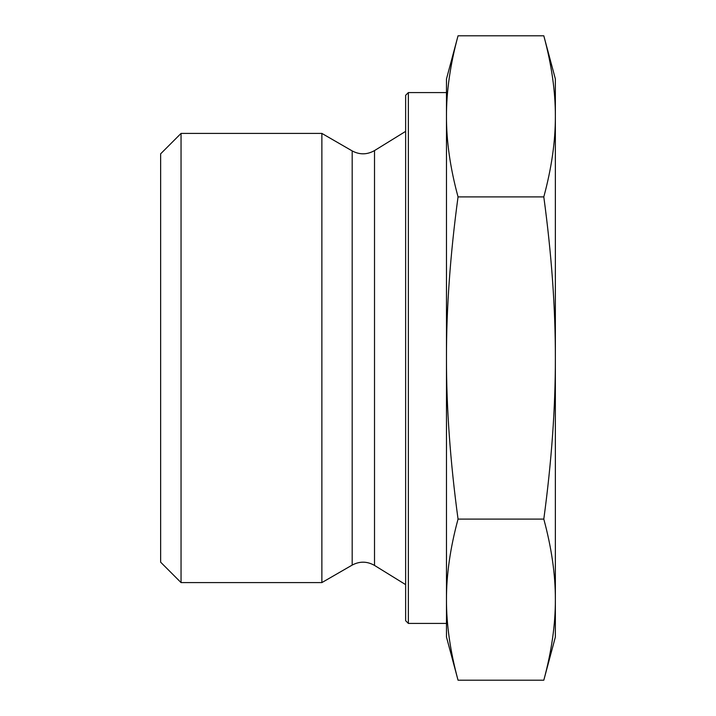 <?xml version="1.0" encoding="UTF-8"?>
<svg xmlns="http://www.w3.org/2000/svg" width="716" height="716" viewBox="0 0 716 716"><rect width="100%" height="100%" fill="white"/><g stroke="black" fill="none" stroke-linecap="round" stroke-linejoin="round"><path stroke-width="1.07" d="M458.043 519.1C450.257 547.838 446.399 574.688 446.471 599.65L446.471 358C446.399 407.923 450.257 461.623 458.043 519.1L543.802 519.1C551.58 461.623 555.437 407.923 555.365 358C555.437 308.077 551.58 254.377 543.802 196.9C551.58 168.162 555.437 141.312 555.365 116.35C555.437 91.388 551.58 64.538 543.802 35.8L458.043 35.8C450.257 64.538 446.399 91.388 446.471 116.35L446.471 78.966L458.043 35.8M458.043 680.2L446.471 637.034L446.471 599.65C446.399 624.612 450.257 651.462 458.043 680.2L543.802 680.2C551.58 651.462 555.437 624.612 555.365 599.65C555.437 574.688 551.58 547.838 543.802 519.1M446.471 116.35C446.399 141.312 450.257 168.162 458.043 196.9C450.257 254.377 446.399 308.077 446.471 358L446.471 92.579L408.362 92.579L408.362 623.421L446.471 623.421L446.471 599.65M458.043 196.9L543.802 196.9M543.802 35.8L555.365 78.966L555.365 637.034L543.802 680.2M408.362 92.579L405.641 95.3L405.641 620.7L408.362 623.421M181.05 582.591L181.05 133.409L321.869 133.409L321.869 582.591L181.05 582.591L160.635 562.167L160.635 153.833L181.05 133.409M374.513 565.416C367.129 561.219 359.683 561.102 352.183 565.085L352.183 150.915C359.683 154.898 367.129 154.781 374.513 150.584L374.513 565.416L405.641 584.632M352.183 565.085L321.869 582.591M374.513 150.584L405.641 131.368M352.183 150.915L321.869 133.409"/></g></svg>
